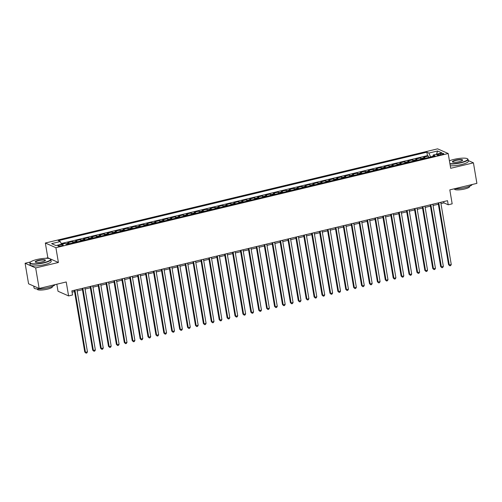 <?xml version="1.0" encoding="UTF-8"?>
<svg xmlns="http://www.w3.org/2000/svg" width="502" height="502" viewBox="0 0 502 502"><rect width="100%" height="100%" fill="white"/><g stroke="black" fill="none" stroke-linecap="round" stroke-linejoin="round"><path stroke-width="0.75" d="M61.52 245.861A2.73 0.577 -9.6 0 0 63.296 245.001A2.73 0.577 -9.6 0 0 59.694 245.051A2.73 0.577 -9.6 0 0 57.918 245.911A2.73 0.577 -9.6 0 0 61.52 245.861M56.833 284.22L58.019 291.248L68.592 295.923L72.545 294.975L71.849 290.871L447.527 200.681L448.217 204.785L452.17 203.837L449.811 189.875L476.9 183.374L473.43 162.843L468.259 160.552M30.578 261.944L25.1 263.261L28.57 283.793L39.143 288.468L35.667 267.936L58.408 262.477L55.904 247.699L45.337 243.018L47.841 257.802L45.745 258.304M55.904 247.699L448.192 153.518L437.618 148.843L45.337 243.018M25.1 263.261L35.667 267.936M425.294 158.255A3.407 1.017 -103.5 0 0 424.711 157.659L423.669 157.195L428.413 156.059L428.645 157.452M422.132 159.015A3.407 1.017 -103.5 0 0 421.548 158.419L420.5 157.954L420.739 159.347M420.5 157.954L415.756 159.096L416.798 159.554A3.407 1.017 -103.5 0 1 417.388 160.157M409.475 162.052A3.407 1.017 -103.5 0 0 408.892 161.456L407.85 160.991L412.594 159.856L412.832 161.249M401.569 163.953A3.407 1.017 -103.5 0 0 400.985 163.351L399.937 162.893L404.687 161.751L404.919 163.15M393.662 165.848A3.407 1.017 -103.5 0 0 393.072 165.252L392.031 164.788L396.775 163.652L397.013 165.045M385.749 167.75A3.407 1.017 -103.5 0 0 385.166 167.153L384.124 166.689L388.868 165.553L389.1 166.946M377.843 169.651A3.407 1.017 -103.5 0 0 377.253 169.048L376.211 168.59L380.955 167.448L381.194 168.841M369.93 171.546A3.407 1.017 -103.5 0 0 369.346 170.95L368.305 170.485L373.049 169.35L373.287 170.743M362.024 173.447A3.407 1.017 -103.5 0 0 361.44 172.845L360.392 172.387L365.142 171.245L365.374 172.644M354.117 175.342A3.407 1.017 -103.5 0 0 353.527 174.746L352.486 174.282L357.229 173.146L357.468 174.539M346.204 177.244A3.407 1.017 -103.5 0 0 345.621 176.648L344.579 176.183L349.323 175.041L349.555 176.44M338.298 179.145A3.407 1.017 -103.5 0 0 337.708 178.543L336.666 178.084L341.416 176.942L341.649 178.335M330.391 181.04A3.407 1.017 -103.5 0 0 329.801 180.444L328.76 179.98L333.504 178.844L333.742 180.237M322.479 182.941A3.407 1.017 -103.5 0 0 321.895 182.339L320.853 181.881L325.597 180.739L325.829 182.132M314.572 184.836A3.407 1.017 -103.5 0 0 313.982 184.24L312.941 183.776L317.684 182.64L317.923 184.033M306.659 186.738A3.407 1.017 -103.5 0 0 306.076 186.135L305.034 185.677L309.778 184.535L310.016 185.935M298.753 188.639A3.407 1.017 -103.5 0 0 298.163 188.037L297.121 187.579L301.871 186.437L302.104 187.83M290.846 190.534A3.407 1.017 -103.5 0 0 290.256 189.938L289.215 189.474L293.959 188.338L294.197 189.731M282.933 192.435A3.407 1.017 -103.5 0 0 282.35 191.833L281.308 191.375L286.052 190.233L286.284 191.626M275.027 194.33A3.407 1.017 -103.5 0 0 274.437 193.734L273.395 193.27L278.139 192.134L278.378 193.527M267.114 196.232A3.407 1.017 -103.5 0 0 266.531 195.629L265.489 195.171L270.233 194.029L270.471 195.429M259.208 198.127A3.407 1.017 -103.5 0 0 258.624 197.531L257.576 197.066L262.326 195.931L262.559 197.324M251.301 200.028A3.407 1.017 -103.5 0 0 250.711 199.432L249.67 198.968L254.414 197.826L254.652 199.225M243.388 201.929A3.407 1.017 -103.5 0 0 242.805 201.327L241.763 200.869L246.507 199.727L246.739 201.12M235.482 203.825A3.407 1.017 -103.5 0 0 234.892 203.228L233.85 202.764L238.594 201.628L238.833 203.021M227.575 205.726A3.407 1.017 -103.5 0 0 226.986 205.123L225.944 204.665L230.688 203.523L230.926 204.923M219.663 207.621A3.407 1.017 -103.5 0 0 219.079 207.025L218.031 206.56L222.781 205.425L223.013 206.818M211.756 209.522A3.407 1.017 -103.5 0 0 211.166 208.926L210.125 208.462L214.869 207.32L215.107 208.719M203.843 211.424A3.407 1.017 -103.5 0 0 203.26 210.821L202.218 210.363L206.962 209.221L207.2 210.614M195.937 213.319A3.407 1.017 -103.5 0 0 195.347 212.722L194.305 212.258L199.056 211.122L199.288 212.515M188.03 215.22A3.407 1.017 -103.5 0 0 187.441 214.618L186.399 214.159L191.143 213.017L191.381 214.41M180.118 217.115A3.407 1.017 -103.5 0 0 179.534 216.519L178.492 216.055L183.236 214.919L183.468 216.312M172.211 219.016A3.407 1.017 -103.5 0 0 171.621 218.414L170.58 217.956L175.323 216.814L175.562 218.213M164.298 220.911A3.407 1.017 -103.5 0 0 163.715 220.315L162.673 219.851L167.417 218.715L167.655 220.108M156.392 222.813A3.407 1.017 -103.5 0 0 155.808 222.217L154.76 221.752L159.51 220.616L159.743 222.009M148.485 224.714A3.407 1.017 -103.5 0 0 147.895 224.112L146.854 223.654L151.598 222.511L151.836 223.905M140.573 226.609A3.407 1.017 -103.5 0 0 139.989 226.013L138.947 225.549L143.691 224.413L143.923 225.806M132.666 228.51A3.407 1.017 -103.5 0 0 132.076 227.908L131.035 227.45L135.778 226.308L136.017 227.707M124.753 230.405A3.407 1.017 -103.5 0 0 124.17 229.809L123.128 229.345L127.872 228.209L128.11 229.602M116.847 232.307A3.407 1.017 -103.5 0 0 116.263 231.711L115.215 231.246L119.965 230.104L120.198 231.504M108.94 234.208A3.407 1.017 -103.5 0 0 108.35 233.606L107.309 233.148L112.053 232.006L112.291 233.399M101.027 236.103A3.407 1.017 -103.5 0 0 100.444 235.507L99.402 235.043L104.146 233.907L104.385 235.3M93.121 238.004A3.407 1.017 -103.5 0 0 92.531 237.402L91.489 236.944L96.24 235.802L96.472 237.201M85.215 239.9A3.407 1.017 -103.5 0 0 84.625 239.303L83.583 238.839L88.327 237.703L88.565 239.096M77.302 241.801A3.407 1.017 -103.5 0 0 76.718 241.198L75.676 240.74L80.42 239.598L80.653 240.998M69.395 243.702A3.407 1.017 -103.5 0 0 68.805 243.1L67.764 242.642L72.508 241.5L72.746 242.893M440.216 153.719L438.478 154.133A2.642 0.558 -9.6 0 0 436.759 154.967A2.642 0.558 -9.6 0 0 440.248 154.917L441.992 154.503A2.642 0.558 -9.6 0 0 443.712 153.668A2.642 0.558 -9.6 0 0 440.216 153.719L440.417 154.88M432.937 156.291L430.572 156.862L428.871 153.066L426.869 152.181L58.314 240.665L60.315 241.55L51.618 243.639L55.954 245.56L64.658 243.47L66.653 244.355L435.209 155.877L433.213 154.992L432.906 156.429M428.871 153.066L437.568 150.983L441.911 152.903L433.213 154.992M428.413 156.059L427.453 155.633L61.213 243.558M65.856 244.003A3.407 1.017 76.5 0 0 65.643 243.859L64.601 243.401L61.476 244.148M72.508 241.5L73.556 241.964A3.407 1.017 76.5 0 1 74.139 242.56M80.42 239.598L81.462 240.063A3.407 1.017 76.5 0 1 82.046 240.659M88.327 237.703L89.369 238.161A3.407 1.017 76.5 0 1 89.958 238.764M96.24 235.802L97.281 236.266A3.407 1.017 76.5 0 1 97.865 236.862M104.146 233.907L105.188 234.365A3.407 1.017 76.5 0 1 105.778 234.967M112.053 232.006L113.094 232.47A3.407 1.017 76.5 0 1 113.684 233.066M119.965 230.104L121.007 230.569A3.407 1.017 76.5 0 1 121.591 231.165M127.872 228.209L128.914 228.667A3.407 1.017 76.5 0 1 129.503 229.27M135.778 226.308L136.826 226.772A3.407 1.017 76.5 0 1 137.41 227.368M143.691 224.413L144.733 224.871A3.407 1.017 76.5 0 1 145.316 225.473M151.598 222.511L152.639 222.976A3.407 1.017 76.5 0 1 153.229 223.572M159.51 220.616L160.552 221.075A3.407 1.017 76.5 0 1 161.136 221.677M167.417 218.715L168.459 219.173A3.407 1.017 76.5 0 1 169.048 219.776M175.323 216.814L176.371 217.278A3.407 1.017 76.5 0 1 176.955 217.874M183.236 214.919L184.278 215.377A3.407 1.017 76.5 0 1 184.862 215.979M191.143 213.017L192.184 213.482A3.407 1.017 76.5 0 1 192.774 214.078M199.056 211.122L200.097 211.58A3.407 1.017 76.5 0 1 200.681 212.183M206.962 209.221L208.004 209.685A3.407 1.017 76.5 0 1 208.594 210.282M214.869 207.32L215.91 207.784A3.407 1.017 76.5 0 1 216.5 208.38M222.781 205.425L223.823 205.883A3.407 1.017 76.5 0 1 224.407 206.485M230.688 203.523L231.729 203.988A3.407 1.017 76.5 0 1 232.319 204.584M238.594 201.628L239.642 202.086A3.407 1.017 76.5 0 1 240.226 202.689M246.507 199.727L247.549 200.191A3.407 1.017 76.5 0 1 248.139 200.787M254.414 197.826L255.455 198.29A3.407 1.017 76.5 0 1 256.045 198.886M262.326 195.931L263.368 196.389A3.407 1.017 76.5 0 1 263.952 196.991M270.233 194.029L271.275 194.494A3.407 1.017 76.5 0 1 271.864 195.09M278.139 192.134L279.187 192.592A3.407 1.017 76.5 0 1 279.771 193.195M286.052 190.233L287.094 190.697A3.407 1.017 76.5 0 1 287.677 191.293M293.959 188.338L295 188.796A3.407 1.017 76.5 0 1 295.59 189.398M301.871 186.437L302.913 186.901A3.407 1.017 76.5 0 1 303.497 187.497M309.778 184.535L310.82 185A3.407 1.017 76.5 0 1 311.409 185.596M317.684 182.64L318.732 183.098A3.407 1.017 76.5 0 1 319.316 183.701M325.597 180.739L326.639 181.203A3.407 1.017 76.5 0 1 327.222 181.799M333.504 178.844L334.545 179.302A3.407 1.017 76.5 0 1 335.135 179.904M341.416 176.942L342.458 177.407A3.407 1.017 76.5 0 1 343.042 178.003M349.323 175.041L350.365 175.505A3.407 1.017 76.5 0 1 350.954 176.102M357.229 173.146L358.271 173.604A3.407 1.017 76.5 0 1 358.861 174.207M365.142 171.245L366.184 171.709A3.407 1.017 76.5 0 1 366.767 172.305M373.049 169.35L374.09 169.808A3.407 1.017 76.5 0 1 374.68 170.41M380.955 167.448L382.003 167.913A3.407 1.017 76.5 0 1 382.587 168.509M388.868 165.553L389.91 166.011A3.407 1.017 76.5 0 1 390.493 166.608M396.775 163.652L397.816 164.11A3.407 1.017 76.5 0 1 398.406 164.712M404.687 161.751L405.729 162.215A3.407 1.017 76.5 0 1 406.313 162.811M412.594 159.856L413.635 160.314A3.407 1.017 76.5 0 1 414.225 160.916M68.592 295.923L66.226 281.967L39.143 288.468M448.192 153.518L450.689 168.302L473.43 162.843M440.957 203.605L443.931 202.89L448.217 204.785M72.068 292.164L74.534 291.574M77.151 290.947L82.447 289.673M85.058 289.045L90.354 287.778M92.964 287.15L98.26 285.876M100.877 285.249L106.173 283.975M108.783 283.348L114.079 282.08M116.696 281.453L121.992 280.179M124.603 279.551L129.899 278.284M132.509 277.656L137.805 276.382M140.422 275.755L145.718 274.481M148.328 273.86L153.625 272.586M156.235 271.958L161.537 270.685M164.148 270.057L169.444 268.79M172.054 268.162L177.35 266.888M179.967 266.261L185.263 264.993M187.873 264.366L193.17 263.092M195.78 262.464L201.082 261.191M203.693 260.563L208.989 259.296M211.599 258.668L216.895 257.394M219.512 256.767L224.808 255.499M227.419 254.872L232.715 253.598M235.325 252.97L240.621 251.697M243.238 251.069L248.534 249.801M251.144 249.174L256.44 247.9M259.051 247.273L264.353 246.005M266.964 245.378L272.26 244.104M274.87 243.476L280.166 242.202M282.783 241.581L288.079 240.307M290.689 239.68L295.985 238.406M298.596 237.779L303.898 236.511M306.509 235.884L311.805 234.61M314.415 233.982L319.711 232.715M322.328 232.087L327.624 230.813M330.234 230.186L335.531 228.912M338.141 228.284L343.437 227.017M346.054 226.389L351.35 225.116M353.96 224.488L359.256 223.221M361.873 222.593L367.169 221.319M369.779 220.692L375.076 219.418M377.686 218.79L382.982 217.523M385.599 216.895L390.895 215.622M393.505 214.994L398.801 213.726M401.412 213.099L406.714 211.825M409.325 211.198L414.621 209.924M417.231 209.303L422.527 208.029M425.144 207.401L430.44 206.127M433.05 205.5L438.346 204.232M443.718 201.597L443.931 202.89M427.453 155.633L426.869 152.181M60.315 241.55L61.514 244.223M436.533 154.196L437.568 150.983M58.408 262.477L47.841 257.802M438.127 202.933L448.568 264.667L449.284 264.987L438.761 202.783M451.26 264.51L450.633 265.627L449.842 265.815L449.284 264.987L451.26 264.51L440.737 202.306M449.842 265.815L448.568 264.667M449.905 163.646A10.398 2.209 -9.6 0 0 460.999 162.46A10.398 2.209 -9.6 0 0 467.444 158.751A10.398 2.209 -9.6 0 0 454.028 159.379A10.398 2.209 -9.6 0 0 449.428 160.847M467.444 158.751L467.726 158.946A10.655 2.259 170.4 0 1 468.059 159.391A10.655 2.259 170.4 0 1 461.125 162.748A10.655 2.259 170.4 0 1 449.955 163.978M459.255 161.688A5.202 1.104 170.4 0 1 452.553 162.002A5.202 1.104 170.4 0 1 455.772 160.151A5.202 1.104 170.4 0 1 460.836 159.529A5.202 1.104 170.4 0 1 462.555 160.307A5.202 1.104 170.4 0 1 459.255 161.688M462.424 160.452A4.945 1.048 -9.6 0 0 462.43 160.339A4.945 1.048 -9.6 0 0 455.898 160.433A4.945 1.048 -9.6 0 0 452.685 161.989A4.945 1.048 -9.6 0 0 452.729 162.096M472.213 184.498A10.655 2.259 170.4 0 1 465.323 187.547A10.655 2.259 170.4 0 1 454.348 188.79M469.577 186.236L469.634 186.575A7.668 1.631 170.4 0 1 464.639 188.99A7.668 1.631 170.4 0 1 454.505 189.135L454.448 188.796M468.059 159.391L468.366 161.198A10.655 2.259 170.4 0 1 461.432 164.556A10.655 2.259 170.4 0 1 450.263 165.785M43.806 262.621A10.398 2.209 -9.6 0 0 50.244 258.913A10.398 2.209 -9.6 0 0 36.834 259.534A10.398 2.209 -9.6 0 0 30.233 262.295A10.398 2.209 -9.6 0 0 33.678 263.857A10.398 2.209 -9.6 0 0 43.806 262.621M50.244 258.913L50.533 259.107A10.655 2.259 170.4 0 1 50.865 259.547A10.655 2.259 170.4 0 1 43.931 262.904A10.655 2.259 170.4 0 1 29.856 263.098A10.655 2.259 170.4 0 1 30.026 262.571L30.233 262.295M42.061 261.849A5.202 1.104 170.4 0 1 35.353 262.163A5.202 1.104 170.4 0 1 38.579 260.306A5.202 1.104 170.4 0 1 43.636 259.691A5.202 1.104 170.4 0 1 45.362 260.469A5.202 1.104 170.4 0 1 42.061 261.849M45.224 260.613A4.945 1.048 -9.6 0 0 45.236 260.5A4.945 1.048 -9.6 0 0 38.704 260.588A4.945 1.048 -9.6 0 0 35.485 262.151A4.945 1.048 -9.6 0 0 35.529 262.251M55.019 284.659A10.655 2.259 170.4 0 1 48.123 287.702A10.655 2.259 170.4 0 1 34.048 287.903L33.741 286.077M52.377 286.391L52.44 286.736A7.668 1.631 170.4 0 1 47.445 289.152A7.668 1.631 170.4 0 1 37.311 289.29L37.255 288.951M50.865 259.547L51.173 261.354A10.655 2.259 170.4 0 1 44.239 264.711A10.655 2.259 170.4 0 1 30.164 264.905L29.856 263.098M35.127 286.692A10.655 2.259 170.4 0 1 33.841 286.121M430.22 204.835L440.662 266.568L441.377 266.882L430.854 204.684M443.354 266.411L442.726 267.522L441.936 267.717L441.377 266.882L443.354 266.411L432.831 204.207M441.936 267.717L440.662 266.568M422.307 206.736L432.749 268.463L433.464 268.783L422.948 206.579M435.441 268.306L434.814 269.423L434.023 269.612L433.464 268.783L435.441 268.306L424.924 206.109M434.023 269.612L432.749 268.463M414.401 208.631L424.843 270.365L425.558 270.678L415.035 208.481M427.535 270.208L426.907 271.325L426.116 271.513L425.558 270.678L427.535 270.208L417.011 208.004M426.116 271.513L424.843 270.365M406.494 210.533L416.936 272.266L417.645 272.58L407.128 210.376M419.628 272.103L419.001 273.22L418.21 273.408L417.645 272.58L419.628 272.103L409.105 209.905M418.21 273.408L416.936 272.266M398.582 212.428L409.023 274.161L409.739 274.481L399.216 212.277M411.715 274.004L411.088 275.121L410.297 275.309L409.739 274.481L411.715 274.004L401.198 211.8M410.297 275.309L409.023 274.161M390.675 214.329L401.117 276.062L401.832 276.376L391.309 214.178M403.809 275.905L403.181 277.016L402.391 277.211L401.832 276.376L403.809 275.905L393.286 213.701M402.391 277.211L401.117 276.062M382.762 216.224L393.204 277.957L393.919 278.277L383.402 216.073M395.896 277.801L395.269 278.917L394.478 279.106L393.919 278.277L395.896 277.801L385.379 215.603M394.478 279.106L393.204 277.957M374.856 218.125L385.298 279.859L386.013 280.172L375.49 217.975M387.99 279.702L387.362 280.813L386.571 281.007L386.013 280.172L387.99 279.702L377.466 217.498M386.571 281.007L385.298 279.859M366.949 220.027L377.391 281.76L378.1 282.074L367.583 219.87M380.083 281.597L379.456 282.714L378.665 282.902L378.1 282.074L380.083 281.597L369.56 219.399M378.665 282.902L377.391 281.76M359.037 221.922L369.478 283.655L370.194 283.975L359.67 221.771M372.17 283.498L371.543 284.615L370.752 284.803L370.194 283.975L372.17 283.498L361.653 221.294M370.752 284.803L369.478 283.655M351.13 223.823L361.572 285.556L362.287 285.87L351.764 223.666M364.264 285.393L363.636 286.51L362.846 286.698L362.287 285.87L364.264 285.393L353.741 223.195M362.846 286.698L361.572 285.556M343.224 225.718L353.665 287.451L354.374 287.772L343.857 225.567M356.351 287.295L355.73 288.412L354.933 288.6L354.374 287.772L356.351 287.295L345.834 225.091M354.933 288.6L353.665 287.451M335.311 227.619L345.752 289.353L346.468 289.667L335.945 227.469M348.444 289.196L347.817 290.307L347.026 290.501L346.468 289.667L348.444 289.196L337.921 226.992M347.026 290.501L345.752 289.353M327.404 229.521L337.846 291.254L338.561 291.568L328.038 229.364M340.538 291.091L339.91 292.208L339.12 292.396L338.561 291.568L340.538 291.091L330.015 228.893M339.12 292.396L337.846 291.254M319.492 231.416L329.933 293.149L330.649 293.463L320.132 231.265M332.625 292.992L331.998 294.109L331.207 294.297L330.649 293.463L332.625 292.992L322.108 230.788M331.207 294.297L329.933 293.149M311.585 233.317L322.027 295.05L322.742 295.364L312.219 233.16M324.719 294.887L324.091 296.004L323.301 296.193L322.742 295.364L324.719 294.887L314.196 232.69M323.301 296.193L322.027 295.05M303.679 235.212L314.12 296.946L314.829 297.266L304.312 235.061M316.806 296.789L316.185 297.906L315.394 298.094L314.829 297.266L316.806 296.789L306.289 234.585M315.394 298.094L314.12 296.946M295.766 237.113L306.207 298.847L306.923 299.161L296.4 236.963M308.899 298.69L308.272 299.801L307.481 299.995L306.923 299.161L308.899 298.69L298.376 236.486M307.481 299.995L306.207 298.847M287.859 239.008L298.301 300.742L299.016 301.062L288.493 238.858M300.993 300.585L300.365 301.702L299.575 301.89L299.016 301.062L300.993 300.585L290.47 238.387M299.575 301.89L298.301 300.742M279.947 240.91L290.388 302.643L291.104 302.957L280.587 240.759M293.08 302.486L292.453 303.597L291.662 303.792L291.104 302.957L293.08 302.486L282.563 240.282M291.662 303.792L290.388 302.643M272.04 242.811L282.482 304.545L283.197 304.858L272.674 242.654M285.174 304.381L284.546 305.498L283.755 305.687L283.197 304.858L285.174 304.381L274.65 242.184M283.755 305.687L282.482 304.545M264.134 244.706L274.575 306.44L275.284 306.76L264.767 244.556M277.267 306.283L276.64 307.4L275.849 307.588L275.284 306.76L277.267 306.283L266.744 244.079M275.849 307.588L274.575 306.44M256.221 246.607L266.662 308.341L267.378 308.655L256.855 246.457M269.354 308.184L268.727 309.295L267.936 309.489L267.378 308.655L269.354 308.184L258.837 245.98M267.936 309.489L266.662 308.341M248.314 248.503L258.756 310.236L259.471 310.556L248.948 248.352M261.448 310.079L260.82 311.196L260.03 311.384L259.471 310.556L261.448 310.079L250.925 247.875M260.03 311.384L258.756 310.236M240.408 250.404L250.843 312.137L251.558 312.451L241.042 250.253M253.535 311.98L252.908 313.091L252.117 313.286L251.558 312.451L253.535 311.98L243.018 249.776M252.117 313.286L250.843 312.137M232.495 252.305L242.937 314.039L243.652 314.352L233.129 252.148M245.629 313.875L245.001 314.992L244.21 315.181L243.652 314.352L245.629 313.875L235.105 251.678M244.21 315.181L242.937 314.039M224.589 254.2L235.03 315.934L235.745 316.254L225.222 254.05M237.722 315.777L237.095 316.894L236.304 317.082L235.745 316.254L237.722 315.777L227.199 253.573M236.304 317.082L235.03 315.934M216.676 256.102L227.117 317.835L227.833 318.149L217.316 255.945M229.809 317.672L229.182 318.789L228.391 318.977L227.833 318.149L229.809 317.672L219.292 255.474M228.391 318.977L227.117 317.835M208.769 257.997L219.211 319.73L219.926 320.05L209.403 257.846M221.903 319.573L221.275 320.69L220.485 320.878L219.926 320.05L221.903 319.573L211.38 257.369M220.485 320.878L219.211 319.73M200.863 259.898L211.304 321.631L212.013 321.945L201.497 259.747M213.99 321.475L213.369 322.585L212.578 322.78L212.013 321.945L213.99 321.475L203.473 259.27M212.578 322.78L211.304 321.631M192.95 261.799L203.392 323.533L204.107 323.846L193.584 261.642M206.084 323.37L205.456 324.487L204.665 324.675L204.107 323.846L206.084 323.37L195.56 261.172M204.665 324.675L203.392 323.533M185.043 263.694L195.485 325.428L196.2 325.742L185.677 263.544M198.177 325.271L197.55 326.388L196.759 326.576L196.2 325.742L198.177 325.271L187.654 263.067M196.759 326.576L195.485 325.428M177.131 265.596L187.572 327.329L188.288 327.643L177.771 265.439M190.264 327.166L189.637 328.283L188.846 328.471L188.288 327.643L190.264 327.166L179.747 264.968M188.846 328.471L187.572 327.329M169.224 267.491L179.666 329.224L180.381 329.544L169.858 267.34M182.358 329.067L181.73 330.184L180.94 330.372L180.381 329.544L182.358 329.067L171.835 266.863M180.94 330.372L179.666 329.224M161.318 269.392L171.759 331.125L172.468 331.439L161.951 269.241M174.451 330.969L173.824 332.079L173.033 332.274L172.468 331.439L174.451 330.969L163.928 268.765M173.033 332.274L171.759 331.125M153.405 271.287L163.847 333.021L164.562 333.341L154.039 271.136M166.538 332.864L165.911 333.981L165.12 334.169L164.562 333.341L166.538 332.864L156.022 270.666M165.12 334.169L163.847 333.021M145.498 273.188L155.94 334.922L156.655 335.236L146.132 273.038M158.632 334.765L158.005 335.876L157.214 336.07L156.655 335.236L158.632 334.765L148.109 272.561M157.214 336.07L155.94 334.922M137.586 275.09L148.027 336.823L148.743 337.137L138.226 274.933M150.719 336.66L150.092 337.777L149.301 337.965L148.743 337.137L150.719 336.66L140.202 274.462M149.301 337.965L148.027 336.823M129.679 276.985L140.121 338.718L140.836 339.038L130.313 276.834M142.813 338.561L142.185 339.678L141.395 339.867L140.836 339.038L142.813 338.561L132.29 276.357M141.395 339.867L140.121 338.718M121.773 278.886L132.214 340.62L132.923 340.933L122.406 278.735M134.906 340.463L134.279 341.573L133.488 341.762L132.923 340.933L134.906 340.463L124.383 278.259M133.488 341.762L132.214 340.62M113.86 280.781L124.301 342.515L125.017 342.835L114.5 280.631M126.993 342.358L126.366 343.475L125.575 343.663L125.017 342.835L126.993 342.358L116.477 280.154M125.575 343.663L124.301 342.515M105.953 282.682L116.395 344.416L117.11 344.73L106.587 282.532M119.087 344.259L118.459 345.37L117.669 345.564L117.11 344.73L119.087 344.259L108.564 282.055M117.669 345.564L116.395 344.416M98.047 284.584L108.488 346.317L109.198 346.631L98.681 284.427M111.174 346.154L110.553 347.271L109.762 347.459L109.198 346.631L111.174 346.154L100.657 283.956M109.762 347.459L108.488 346.317M90.134 286.479L100.576 348.212L101.291 348.532L90.768 286.328M103.268 348.055L102.64 349.172L101.85 349.361L101.291 348.532L103.268 348.055L92.745 285.851M101.85 349.361L100.576 348.212M82.228 288.38L92.669 350.114L93.385 350.427L82.861 288.223M95.361 349.95L94.734 351.067L93.943 351.256L93.385 350.427L95.361 349.95L84.838 287.753M93.943 351.256L92.669 350.114M74.315 290.275L84.756 352.009L85.472 352.329L74.955 290.125M87.448 351.852L86.821 352.969L86.03 353.157L85.472 352.329L87.448 351.852L76.931 289.648M86.03 353.157L84.756 352.009M421.548 158.419L424.711 157.659M65.643 243.859L68.805 243.1M73.556 241.964L76.718 241.198M81.462 240.063L84.625 239.303M89.369 238.161L92.531 237.402M97.281 236.266L100.444 235.507M105.188 234.365L108.35 233.606M113.094 232.47L116.263 231.711M121.007 230.569L124.17 229.809M128.914 228.667L132.076 227.908M136.826 226.772L139.989 226.013M144.733 224.871L147.895 224.112M152.639 222.976L155.808 222.217M160.552 221.075L163.715 220.315M168.459 219.173L171.621 218.414M176.371 217.278L179.534 216.519M184.278 215.377L187.441 214.618M192.184 213.482L195.347 212.722M200.097 211.58L203.26 210.821M208.004 209.685L211.166 208.926M215.91 207.784L219.079 207.025M223.823 205.883L226.986 205.123M231.729 203.988L234.892 203.228M239.642 202.086L242.805 201.327M247.549 200.191L250.711 199.432M255.455 198.29L258.624 197.531M263.368 196.389L266.531 195.629M271.275 194.494L274.437 193.734M279.187 192.592L282.35 191.833M287.094 190.697L290.256 189.938M295 188.796L298.163 188.037M302.913 186.901L306.076 186.135M310.82 185L313.982 184.24M318.732 183.098L321.895 182.339M326.639 181.203L329.801 180.444M334.545 179.302L337.708 178.543M342.458 177.407L345.621 176.648M350.365 175.505L353.527 174.746M358.271 173.604L361.44 172.845M366.184 171.709L369.346 170.95M374.09 169.808L377.253 169.048M382.003 167.913L385.166 167.153M389.91 166.011L393.072 165.252M397.816 164.11L400.985 163.351M405.729 162.215L408.892 161.456M413.635 160.314L416.798 159.554M438.654 155.187L438.478 154.133"/></g></svg>
